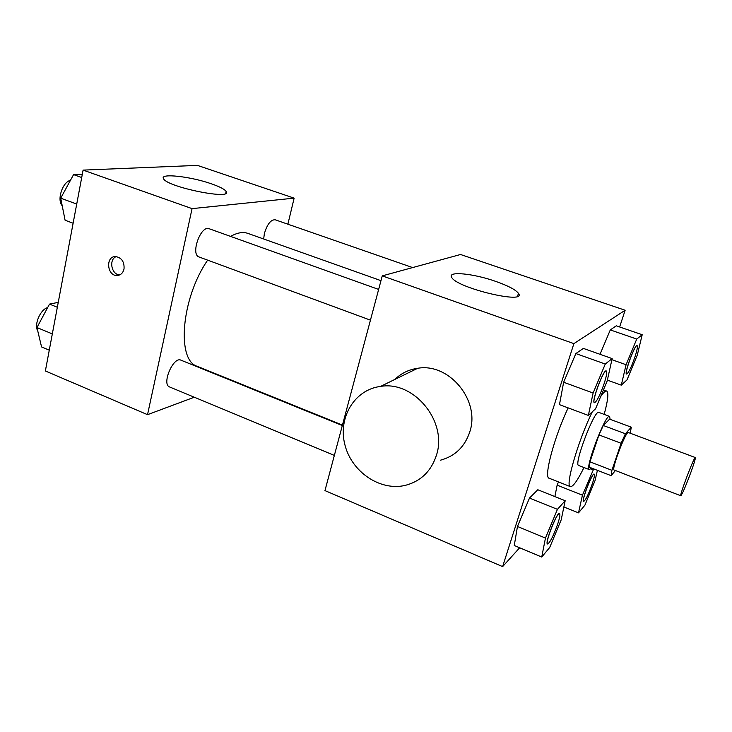 <?xml version="1.0" encoding="UTF-8"?>
<svg xmlns="http://www.w3.org/2000/svg" width="732" height="732" viewBox="0 0 732 732"><rect width="100%" height="100%" fill="white"/><g stroke="black" fill="none" stroke-linecap="round" stroke-linejoin="round"><path stroke-width="1.1" d="M691.191 471.481C685.911 485.728 682.453 493.826 680.815 495.765C679.058 496.314 694.375 455.981 695.327 457.546C695.62 458.305 694.238 462.944 691.191 471.481M680.815 495.765L614.121 470.026C611.046 470.026 626.061 430.48 628.358 432.53L695.327 457.546M611.138 475.663L589.37 467.217L589.965 461.828L598.941 434.909L603.296 425.493L609.637 419.143L631.295 427.186L625.403 433.765L621.111 443.281L611.915 470.31L611.138 475.663L615.402 470.52M630.225 433.225L631.295 427.186M610.122 419.317L609.591 416.389C605.73 413.187 584.356 469.459 589.37 469.624L591.511 468.05M589.37 469.624L578.646 465.461C573.33 465.177 594.64 409.078 598.803 412.391L609.591 416.389M603.296 425.493L625.403 433.765M589.965 461.828L611.915 470.31M598.941 434.909L621.111 443.281M583.98 467.538C577.511 480.585 572.973 486.954 570.374 486.634C564.839 486.606 577.987 441.012 592.307 411.787M600.633 396.634C603.424 392.498 605.437 390.641 606.682 391.062C608.832 392.544 607.99 400.322 604.174 414.376M570.374 486.634L549.146 478.234C543.446 477.813 554.188 437.196 568.142 407.88M565.168 500.715L537.81 489.754L529.492 498.053L517.46 526.473L514.267 545.496L541.735 557.034L549.732 547.426L561.206 519.812L565.168 500.715L557.436 509.344L545.459 538.066L541.735 557.034M612.144 358.589L583.377 348.405L575.864 353.565L563.64 382.241L559.468 404.65L588.354 415.419L595.546 408.813L607.185 380.951L612.144 358.589L605.273 364.042L593.112 393.029L588.354 415.419M619.638 326.966L625.146 310.249L573.888 343.619L502.619 566.614L519.665 547.765M557.134 485.151L558.479 481.931L557.134 485.151L554.874 496.598L557.134 485.151L582.434 495.198L578.509 512.867L584.923 505.153L595.052 480.567L597.413 470.337M642.202 334.725L616.28 325.813L610.296 329.922L600.03 354.297L610.296 329.922L636.739 339.062L626.08 364.719L621.294 385.151L627.022 379.89L637.279 355.112L642.202 334.725L636.739 339.062M625.146 310.249L460.529 254.498L382.26 275.873L324.962 490.605L502.619 566.614M382.26 275.873L573.888 343.619M495.537 281.326C508.09 285.736 515.731 289.744 518.457 293.349C527.379 304.851 456.539 287.987 451.671 277.364C447.133 270.886 473.137 273.429 495.537 281.326M394.85 379.432C401.163 373.293 408.767 369.578 417.652 368.297C449.082 362.569 480.576 400.578 469.761 431.926C464.774 446.813 455.03 456.228 440.527 460.181M436.428 455.258C431.185 471.207 420.854 481.235 405.446 485.334C380.21 491.465 351.589 471.92 344.909 444.809C337.781 417.771 354.416 389.644 380.567 386.414C413.973 380.457 447.792 421.623 436.428 455.258M342.448 425.091L197.494 366.403C176.348 360.702 181.097 298.638 207.65 260.144M230.598 236.418C237.168 232.657 242.969 231.66 248.002 233.426L380.988 280.658M412.647 267.573L275.131 219.765C270.776 219.646 267.189 224.267 264.362 233.618L263.676 238.989M334.359 455.414L169.595 386.954C161.351 384.364 173.283 356.21 180.923 360.162L342.329 425.539M370.447 320.159L199.104 256.987C190.21 254.58 200.769 224.88 209.16 228.732L378.645 289.433M287.877 224.193L294.136 198.143L192.059 208.629L147.525 414.678L194.291 397.22M234.926 382.04L235.539 381.811M294.136 198.143L197.43 165.386L83.1 170.108L45.366 370.968L147.525 414.678M83.1 170.108L192.059 208.629M211.447 183.833C219.701 186.706 224.596 189.24 226.133 191.436C233.417 200.467 167.189 187.182 163.52 178.718C159.356 172.935 190.768 176.485 211.447 183.833M124.028 268.992C123.013 273.018 120.716 275.186 117.147 275.488C107 276.174 105.307 256.2 115.574 256.557C121.658 257.655 124.486 261.8 124.028 268.992M119.7 274.903C111.41 274.765 108.51 259.412 116.26 256.584M82.323 174.216L73.566 174.619L60.71 198.189L65.093 220.24L73.118 223.233M60.71 198.189L76.723 204.054M73.566 174.619L81.7 177.519M62.202 205.683C56.684 199.937 62.476 182.103 70.464 180.301M58.249 302.371L49.511 304.109L36.948 327.543L41.559 346.931L49.273 350.171M36.948 327.543L52.329 333.911M49.511 304.109L57.334 307.266M37.735 330.855C33.809 324.706 40.342 309.398 47.635 307.623M626.583 374.015L626.537 373.997C623.893 373.933 634.928 344.013 637.023 345.586L637.069 345.605M611.897 359.696L626.08 364.719M607.368 380.128L621.294 385.151M616.28 325.813L610.296 329.922M634.818 357.317C631.204 367.491 628.468 373.064 626.629 374.034C623.984 373.961 635.019 344.04 637.105 345.614C637.856 346.456 637.096 350.353 634.818 357.317M594.421 402.719L594.375 402.71C591.09 402.49 603.552 369.02 606.206 370.941L606.252 370.959M583.377 348.405L575.864 353.565L563.64 382.241L593.112 393.029M563.64 382.241L559.468 404.65M575.864 353.565L605.273 364.042M604.101 383.714C599.993 395.307 596.781 401.648 594.466 402.737C591.182 402.527 603.644 369.056 606.297 370.968C607.249 371.911 606.517 376.157 604.101 383.714M593.707 468.901L582.434 495.198M583.633 501.393L583.596 501.374C581.135 501.228 592.206 472.488 594.11 474.08L594.146 474.098M563.869 506.974L578.509 512.867M590.779 468.901L592.957 469.743M592.27 483.916C588.51 494.384 585.646 500.212 583.678 501.411C581.208 501.264 592.289 472.524 594.192 474.116C594.841 474.775 594.201 478.042 592.27 483.916M547.545 543.986L547.499 543.967C544.471 543.656 557.089 511.549 559.468 513.489L559.504 513.516M537.81 489.754L529.492 498.053L517.46 526.473L545.459 538.066M517.46 526.473L514.267 545.496M529.492 498.053L557.436 509.344M557.729 523.975C553.447 535.943 550.061 542.613 547.582 544.004C544.562 543.693 557.18 511.586 559.55 513.525C560.346 514.257 559.742 517.734 557.729 523.975M603.452 389.882L606.682 391.062M417.652 368.297L380.567 386.414M517.588 296.231L518.457 293.349M119.115 275.14L117.147 275.488M225.712 193.321L226.133 191.436"/></g></svg>
